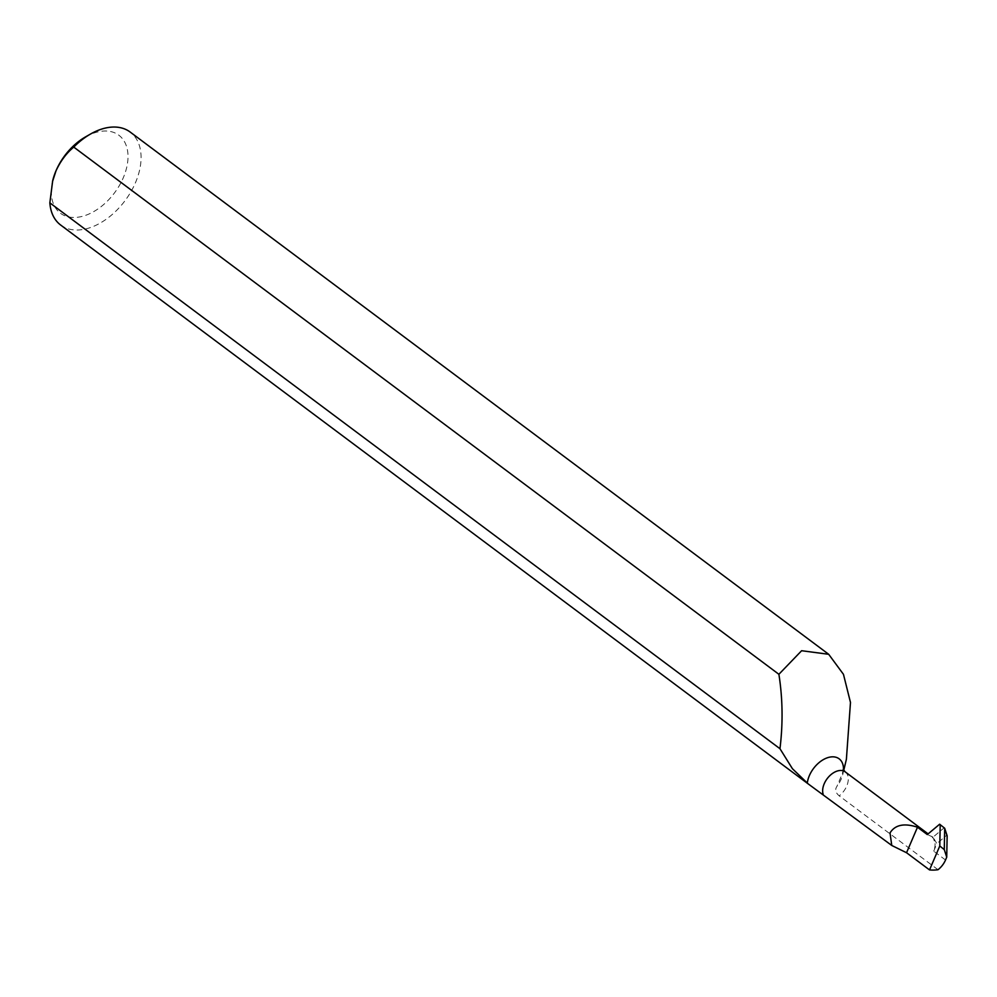 <?xml version="1.0" encoding="UTF-8"?>
<svg xmlns="http://www.w3.org/2000/svg" width="997" height="997" viewBox="0 0 997 997"><rect width="100%" height="100%" fill="white"/><g stroke="black" fill="none" stroke-linecap="round" stroke-linejoin="round"><path stroke-width="0.75" stroke-dasharray="4.99 3.74" d="M938.015 869.72L839.187 795.843C835.511 792.69 834.763 789.524 836.944 786.346L842.178 773.971L846.391 759.29M85.493 136.913A48.741 31.057 -53.2 0 1 121.547 137.648A48.741 31.057 -53.2 0 1 123.267 177.79A48.741 31.057 -53.2 0 1 75.249 217.446A48.741 31.057 -53.2 0 1 52.679 180.793M60.643 225.023A58.05 36.989 126.8 0 0 135.43 182.763A58.05 36.989 126.8 0 0 130.158 132.04M934.301 840.994L933.728 839.225A16.288 10.381 -53.2 0 1 934.301 840.994L933.728 839.225M945.517 860L933.74 851.176C936.021 844.908 935.336 840.022 931.672 836.52L928.132 833.878M933.74 851.176L936.819 843.612L933.055 837.144L944.134 827.822L946.589 835.399L936.819 843.612M939.635 824.22L944.695 828.245M933.055 837.144L927.31 834.564M843.462 769.933A23.105 14.731 -53.2 0 1 842.839 774.22A23.105 14.731 -53.2 0 1 841.244 779.006A23.105 14.731 -53.2 0 1 836.944 786.346M845.219 771.877A16.288 10.381 -53.2 0 1 846.702 786.11A16.288 10.381 -53.2 0 1 839.187 795.843M843.312 770.88L842.839 774.22L843.749 770.382"/><path stroke-width="1.5" d="M843.749 770.382L846.391 759.29L850.478 702.449L843.462 674.333L828.694 654.294L801.625 650.717L778.894 674.296L73.753 147.095A58.05 36.989 126.8 0 1 90.44 134.084A58.05 36.989 126.8 0 1 130.158 132.04L828.694 654.294M779.966 748.71L792.428 768.712L808.255 783.954L60.643 225.023A58.05 36.989 126.8 0 1 49.85 202.852L779.966 748.71C783.069 723.423 782.72 698.61 778.894 674.296M49.85 202.852L52.679 180.793A48.741 31.057 -53.2 0 1 56.056 170.686C60.618 160.928 66.512 153.064 73.753 147.095M52.492 181.616L56.056 170.686A48.741 31.057 -53.2 0 1 85.493 136.913L90.44 134.084M843.462 769.933A23.105 14.731 -53.2 0 0 830.277 757.035A23.105 14.731 -53.2 0 0 809.365 775.641A23.105 14.731 -53.2 0 0 807.271 783.218L891.767 845.468L890.022 832.919C895.094 824.781 904.254 822.886 917.477 827.223L927.31 834.564L939.635 824.22L944.695 828.245L944.271 849.606L946.726 857.183L947.15 835.81L944.695 828.245M928.132 833.878L845.219 771.877L843.213 769.385L843.312 770.88M924.73 831.336L921.639 830.327L924.73 831.336M944.271 849.606L939.785 845.979L929.528 869.92L906.547 852.734L891.767 845.468M946.726 857.183L945.517 860A16.288 10.381 126.8 0 1 938.015 869.72A58.05 36.989 -53.2 0 1 929.528 869.92M940.208 824.644L939.785 845.979M906.547 852.734L917.477 827.223M823.111 794.135A16.288 10.381 -53.2 0 1 824.232 783.729A16.288 10.381 -53.2 0 1 845.219 771.877"/></g></svg>
